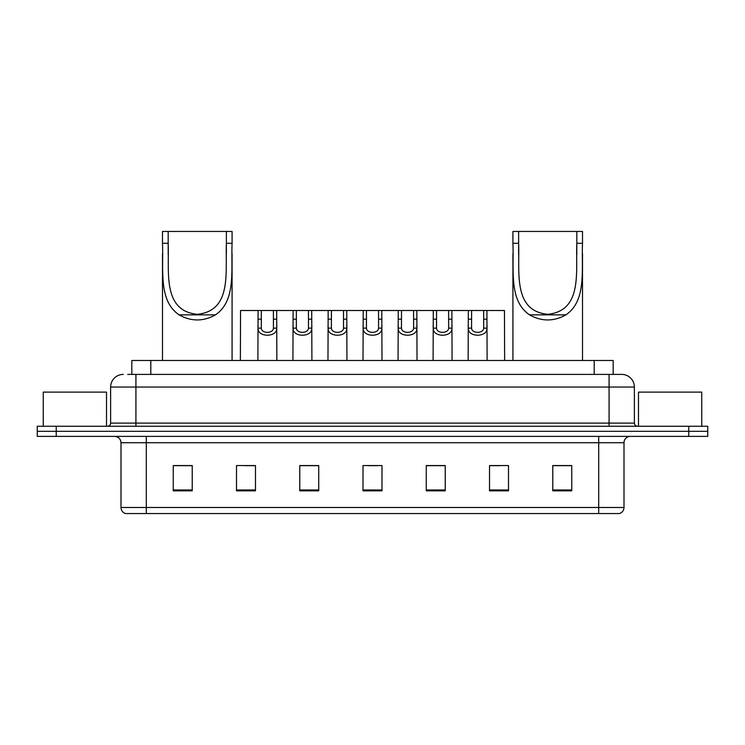<?xml version="1.0" encoding="UTF-8"?>
<svg xmlns="http://www.w3.org/2000/svg" width="745" height="745" viewBox="0 0 745 745"><rect width="100%" height="100%" fill="white"/><g stroke="black" fill="none" stroke-linecap="round" stroke-linejoin="round"><path stroke-width="1.12" d="M127.712 374.4L135.925 374.4L127.712 374.4L131.828 374.4L131.828 360.478L613.172 360.478L613.172 374.4M123.279 374.4A12.646 12.646 0 0 0 110.623 387.046L110.623 423.104A3.166 3.166 0 0 1 107.466 426.27M634.377 387.046L135.925 387.046L135.925 374.4L621.721 374.4A12.646 12.646 0 0 1 634.377 387.046L634.377 423.104C634.563 425.022 635.615 426.075 637.534 426.27M56.229 426.27L37.25 426.27L37.25 431.327L56.229 431.327L37.25 431.327L37.25 436.384L56.229 436.384L56.229 431.327L688.771 431.327L56.229 431.327L56.229 426.27L688.771 426.27L688.771 431.327L707.75 431.327L688.771 431.327L688.771 436.384L56.229 436.384M688.771 436.384L707.75 436.384L707.75 426.27L688.771 426.27M621.535 374.4L617.288 374.4M624.003 507.485C623.826 510.521 622.308 512.541 619.449 513.556L598.701 513.556L598.701 507.485L624.003 507.485L624.003 442.716A6.323 6.323 0 0 1 630.326 436.384M598.701 513.556L125.551 513.556A6.323 6.323 0 0 1 120.997 507.485L120.997 442.716C120.625 438.87 118.52 436.766 114.674 436.384M571.75 490.853L571.75 465.55L552.771 465.55L552.771 490.853L571.75 490.853M508.5 490.853L508.5 465.55L489.521 465.55L489.521 490.853L508.5 490.853M445.24 490.853L445.24 465.55L426.27 465.55L426.27 490.853L445.24 490.853M192.229 490.853L192.229 465.55L173.25 465.55L173.25 490.853L192.229 490.853M255.479 490.853L255.479 465.55L236.5 465.55L236.5 490.853L255.479 490.853M318.73 490.853L318.73 465.55L299.76 465.55L299.76 490.853L318.73 490.853M381.989 490.853L381.989 465.55L363.011 465.55L363.011 490.853L381.989 490.853M587.19 513.556L146.299 513.556L146.299 507.485L598.701 507.485L598.701 442.716L120.997 442.716M490.406 465.672L499.895 465.672M552.771 465.672L570.484 465.672M315.191 465.672L307.154 465.672M245.105 465.672L254.594 465.672M174.516 465.672L192.229 465.672M437.846 465.672L429.809 465.672M367.76 465.672L377.24 465.672M318.73 465.672L299.76 465.672M445.24 465.672L426.27 465.672M106.516 426.27L106.516 392.112L43.257 392.112L43.257 426.27M168.184 231.444L232.077 231.444L232.077 243.289C230.987 270.314 236.258 300.645 215.491 314.856C203.357 321.635 191.214 321.635 179.07 314.856C158.331 300.663 163.583 270.444 162.494 243.289L162.494 231.444L168.184 231.444L168.184 254.753M162.494 243.289L168.184 243.289C169.311 271.636 162.224 310.87 197.267 314.297C232.375 310.786 225.241 271.776 226.378 243.289L226.378 231.444M232.077 243.289L226.378 243.289L226.378 254.622M162.494 253.654L162.494 360.478M232.077 253.579L232.077 360.478M518.622 231.444L582.506 231.444L582.506 243.289C581.417 270.314 586.688 300.645 565.93 314.856C553.786 321.635 541.643 321.635 529.509 314.856C508.761 300.663 514.013 270.444 512.923 243.289L512.923 231.444L518.622 231.444L518.622 254.753M512.923 243.289L518.622 243.289C519.74 271.636 512.662 310.87 547.696 314.297C582.804 310.786 575.671 271.776 576.816 243.289L576.816 231.444M582.506 243.289L576.816 243.289L576.816 254.622M512.923 253.654L512.923 360.478M582.506 253.579L582.506 360.478M701.743 426.27L701.743 392.112L638.484 392.112L638.484 426.27M261.337 310.507L261.309 328.135C261.532 333.751 273.21 333.751 273.434 328.135L273.406 310.507L258.077 310.507L257.882 360.478M273.406 310.507L276.665 310.507L276.861 360.478M276.861 325.854L276.684 328.135C277.438 337.55 257.295 337.55 258.059 328.135L257.882 325.854M296.38 310.507L296.352 328.135C296.575 333.751 308.253 333.751 308.477 328.135L308.449 310.507L293.12 310.507L292.925 360.478M308.449 310.507L311.708 310.507L311.904 360.478M311.904 325.854L311.727 328.135C312.481 337.55 292.338 337.55 293.102 328.135L292.925 325.854M331.423 310.507L331.395 328.135C331.618 333.751 343.296 333.751 343.519 328.135L343.492 310.507L328.163 310.507L327.968 360.478M343.492 310.507L346.751 310.507L346.947 360.478M346.947 325.854L346.77 328.135C347.533 337.55 327.381 337.55 328.145 328.135L327.968 325.854M366.466 310.507L366.438 328.135C366.661 333.751 378.339 333.751 378.562 328.135L378.535 310.507L363.206 310.507L363.011 360.478M378.535 310.507L381.794 310.507L381.989 360.478M381.989 325.854L381.812 328.135C382.576 337.55 362.424 337.55 363.188 328.135L363.011 325.854M401.508 310.507L401.481 328.135C401.704 333.751 413.382 333.751 413.605 328.135L413.577 310.507L398.249 310.507L398.053 360.478M413.577 310.507L416.837 310.507L417.032 360.478M417.032 325.854L416.855 328.135C417.619 337.55 397.467 337.55 398.23 328.135L398.053 325.854M436.551 310.507L436.523 328.135C436.747 333.751 448.425 333.751 448.648 328.135L448.62 310.507L433.292 310.507L433.096 360.478M448.62 310.507L451.88 310.507L452.075 360.478M452.075 325.854L451.898 328.135C452.662 337.55 432.519 337.55 433.273 328.135L433.096 325.854M471.594 310.507L471.566 328.135C471.79 333.751 483.468 333.751 483.691 328.135L483.663 310.507L468.335 310.507L468.139 360.478M483.663 310.507L486.923 310.507L487.118 360.478M487.118 325.854L486.941 328.135C487.705 337.55 467.562 337.55 468.316 328.135L468.139 325.854M258.077 310.507L240.551 310.507L240.365 360.478M276.665 310.507L293.12 310.507M311.708 310.507L328.163 310.507M346.751 310.507L363.206 310.507M381.794 310.507L398.249 310.507M416.837 310.507L433.292 310.507M451.88 310.507L468.335 310.507M486.923 310.507L504.449 310.507L504.635 360.478M150.807 374.4L150.807 360.478M594.193 374.4L594.193 360.478M135.925 426.27L135.925 387.046L110.623 387.046M110.623 423.104L634.377 423.104M609.075 374.4L609.075 426.27M598.701 436.384L598.701 442.716L624.003 442.716M120.997 507.485L146.299 507.485L146.299 436.384M381.989 489.968L363.011 489.968M318.73 489.968L299.76 489.968M255.479 489.968L236.5 489.968M192.229 489.968L173.25 489.968M445.24 489.968L426.27 489.968M508.5 489.968L489.521 489.968M571.75 489.968L552.771 489.968M179.07 314.856L215.491 314.856M529.509 314.856L565.93 314.856M276.684 328.135L273.434 328.135M261.309 328.135L258.059 328.135M261.337 319.186L258.077 319.186M276.665 319.186L273.406 319.186M311.727 328.135L308.477 328.135M296.352 328.135L293.102 328.135M296.38 319.186L293.12 319.186M311.708 319.186L308.449 319.186M346.77 328.135L343.519 328.135M331.395 328.135L328.145 328.135M331.423 319.186L328.163 319.186M346.751 319.186L343.492 319.186M381.812 328.135L378.562 328.135M366.438 328.135L363.188 328.135M366.466 319.186L363.206 319.186M381.794 319.186L378.535 319.186M416.855 328.135L413.605 328.135M401.481 328.135L398.23 328.135M401.508 319.186L398.249 319.186M416.837 319.186L413.577 319.186M451.898 328.135L448.648 328.135M436.523 328.135L433.273 328.135M436.551 319.186L433.292 319.186M451.88 319.186L448.62 319.186M486.941 328.135L483.691 328.135M471.566 328.135L468.316 328.135M471.594 319.186L468.335 319.186M486.923 319.186L483.663 319.186"/></g></svg>
